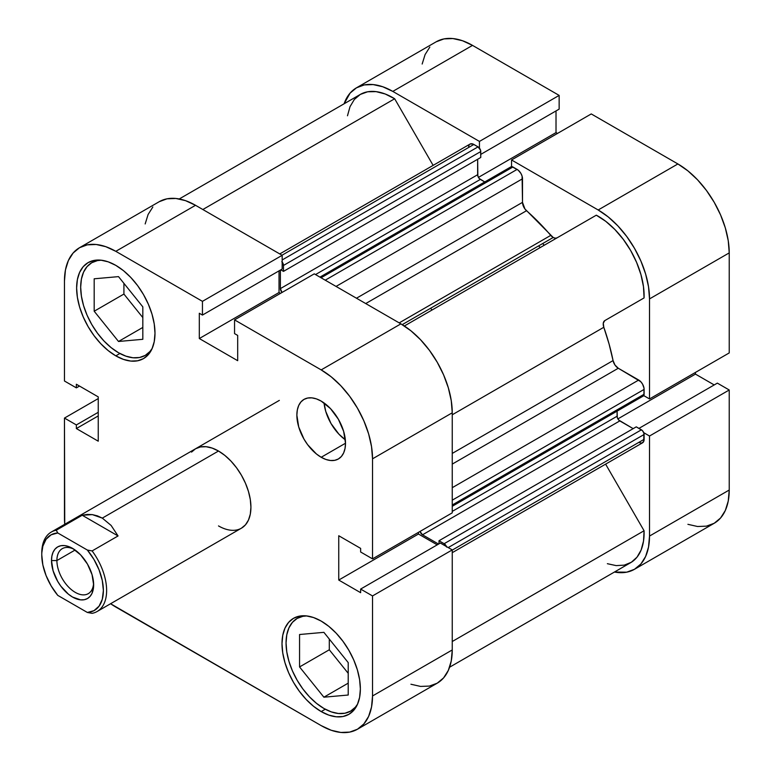 <?xml version="1.0" encoding="UTF-8"?>
<svg xmlns="http://www.w3.org/2000/svg" width="771" height="771" viewBox="0 0 771 771"><rect width="100%" height="100%" fill="white"/><g stroke="black" fill="none" stroke-linecap="round" stroke-linejoin="round"><path stroke-width="1.16" d="M323.887 708.453A53.507 30.888 60 0 1 288.932 661.306A53.507 30.888 60 0 1 297.134 618.438A53.507 30.888 60 0 1 306.723 615.933L302.868 616.318L297.134 618.438L292.431 622.342L288.932 627.873L286.783 634.822L286.051 642.927L286.783 651.871L288.932 661.306L292.431 670.876L297.134 680.215L302.868 688.956L309.412 696.772L316.505 703.354L323.887 708.453A53.507 30.888 60 0 0 350.641 711.103L344.907 713.233L338.363 713.493L331.27 711.884L323.887 708.453M118.512 352.733A53.507 30.888 60 0 1 83.557 305.586A53.507 30.888 60 0 1 91.759 262.718A53.507 30.888 60 0 1 101.348 260.212L97.493 260.588L91.759 262.718L87.056 266.621L83.557 272.153L81.408 279.102L80.676 287.207L81.408 296.151L83.557 305.586L87.056 315.156L91.759 324.495L97.493 333.236L104.037 341.052L111.13 347.634L118.512 352.733A53.507 30.888 60 0 0 145.266 355.383L139.532 357.513L132.988 357.773L125.895 356.154L118.512 352.733M321.189 457.27L345.504 443.229L343.654 431.413L338.382 419.251L330.489 408.611L321.189 401.103A34.396 19.853 60 0 1 343.654 431.413A34.396 19.853 60 0 1 338.382 458.967A34.396 19.853 60 0 1 321.189 457.27L325.931 459.468L330.489 460.499L334.701 460.335L338.382 458.967L341.408 456.461L343.654 452.905L345.042 448.433L345.504 443.229L321.189 457.27A34.396 19.853 60 0 1 298.714 426.961A34.396 19.853 60 0 1 303.986 399.397L300.96 401.903L298.714 405.459L297.336 409.931L296.864 415.145L298.714 426.961L303.986 439.113L307.677 444.732L316.438 453.984L321.189 457.27M321.189 711.575L325.266 709.224L321.189 711.575L328.832 715.122L336.175 716.789L342.95 716.519L348.887 714.322A55.416 31.997 60 0 1 321.189 711.575A55.416 31.997 60 0 1 284.981 662.742A55.416 31.997 60 0 1 293.481 618.342L288.605 622.38L284.981 628.114L282.755 635.314L282.003 643.708L282.755 652.97L284.981 662.742L288.605 672.659L293.481 682.325L299.418 691.385L306.193 699.48L313.537 706.294L321.189 711.575M321.189 621.089A55.416 31.997 60 0 1 357.387 669.922A55.416 31.997 60 0 1 348.887 714.322L353.764 710.274L357.387 704.549L359.614 697.35L360.365 688.956L359.614 679.694L357.387 669.922L353.764 660.005L348.887 650.338L342.95 641.279L336.175 633.184L328.832 626.37L321.189 621.089L313.537 617.542L306.193 615.875L299.418 616.145L293.481 618.342A55.416 31.997 60 0 1 321.189 621.089M115.804 355.855L119.891 353.504L115.804 355.855L123.456 359.402L130.8 361.069L137.575 360.799L143.512 358.602A55.416 31.997 60 0 1 115.804 355.855A55.416 31.997 60 0 1 79.606 307.022A55.416 31.997 60 0 1 88.106 262.622L83.229 266.66L79.606 272.394L77.379 279.594L76.628 287.988L77.379 297.249L79.606 307.022L83.229 316.939L88.106 326.605L94.043 335.664L100.818 343.75L108.162 350.574L115.804 355.855M115.804 265.369A55.416 31.997 60 0 1 152.012 314.192A55.416 31.997 60 0 1 143.512 358.602L148.389 354.554L152.012 348.829L154.239 341.62L154.99 333.236L154.239 323.974L152.012 314.192L148.389 304.285L143.512 294.609L137.575 285.559L130.8 277.464L123.456 270.65L115.804 265.369L108.162 261.822L100.818 260.155L94.043 260.425L88.106 262.622A55.416 31.997 60 0 1 115.804 265.369M41.779 554.012A45.855 26.474 60 0 1 51.262 532.067A45.855 26.474 60 0 1 56.264 530.236L82.208 515.25L92.385 514.623L102.302 518.112L111.111 525.427L118.059 535.951L92.115 550.928A45.855 26.474 60 0 1 97.127 611.499L241.429 528.183L245.457 524.839L248.455 520.097L250.305 514.141L250.922 507.193L250.305 499.531L248.455 491.435L245.457 483.234L241.429 475.235L236.514 467.737L230.905 461.039L224.824 455.401L218.501 451.025A45.855 26.474 60 0 1 248.455 491.435A45.855 26.474 60 0 1 241.429 528.183A45.855 26.474 60 0 1 218.501 525.918M410.924 684.234L420.552 686.421L429.428 686.074L437.205 683.193L443.595 677.892L448.337 670.385L451.257 660.949L452.249 649.953L452.249 549.906L440.357 543.044L360.635 589.073L372.528 595.935L372.528 695.972L371.545 706.968L368.625 716.404L363.873 723.921L357.493 729.212L349.706 732.093L340.83 732.45L331.202 730.262L321.189 725.617L110.59 603.722A72.609 41.923 60 0 0 115.804 607.047L321.189 725.617A72.609 41.923 60 0 0 357.493 729.212L437.205 683.193A72.609 41.923 -120 0 0 452.249 649.953L372.528 695.972L372.528 595.935L452.249 549.906L452.249 649.953L372.528 695.972A72.609 41.923 60 0 1 357.493 729.212M437.224 544.856L418.47 534.024L418.47 532.347L418.47 534.024L338.748 580.052L360.635 592.687L360.635 589.073L440.357 543.044L452.249 549.906L372.528 595.935L360.635 589.073L360.635 592.687L338.748 580.052L418.47 534.024L437.224 544.856M452.249 512.84L452.249 412.803L451.257 400.669L448.337 387.861L443.595 374.87L437.205 362.197L429.428 350.333L420.552 339.732L410.924 330.798L400.901 323.868L314.269 273.85L234.548 319.878L321.189 369.897L331.202 376.817L340.83 385.751L349.706 396.352L357.493 408.225L363.873 420.889L368.625 433.88L371.545 446.688L372.528 458.822L372.528 558.869L360.635 551.997L360.635 548.383L338.748 535.739L338.748 580.052L338.748 535.739L360.635 548.383L360.635 551.997L372.528 558.869L372.528 458.822L452.249 412.803L452.249 512.84L372.528 558.869L452.249 512.84M280.49 293.356L279.025 292.508L279.025 270.852L279.025 292.508L199.313 338.536L237.68 360.693L237.68 335.414L234.548 333.602L234.548 319.878L321.189 369.897L400.901 323.868L314.269 273.85L234.548 319.878L234.548 333.602L237.68 335.414L237.68 360.693L199.313 338.536L279.025 292.508L280.49 293.356M282.167 269.05L282.167 255.317L195.526 205.298L185.512 200.653L175.875 198.465L166.999 198.822L159.221 201.703A72.609 41.923 -120 0 1 195.526 205.298L115.804 251.327L202.445 301.345L202.445 315.069L199.313 313.257L199.313 338.536L199.313 313.257L202.445 315.069L282.167 269.05L202.445 315.069L202.445 301.345L282.167 255.317L195.526 205.298L115.804 251.327L202.445 301.345L282.167 255.317L282.167 269.05M152.841 207.004L148.09 214.511L145.17 223.947M79.5 247.722A72.609 41.923 60 0 0 64.465 280.972L64.465 381.009L76.358 387.871L79.49 386.059L76.358 387.871L76.358 384.247L98.245 396.892L98.245 441.195L76.358 428.56L98.245 415.926L76.358 428.56L76.358 424.937L98.245 412.302L76.358 424.937L64.465 418.075L98.245 398.578L64.465 418.075L64.465 518.112A72.609 41.923 60 0 0 64.735 524.29L64.465 418.075L76.358 424.937L76.358 428.56L98.245 441.195L98.245 396.892L76.358 384.247L76.358 387.871L64.465 381.009L64.465 280.972L65.448 269.966L68.378 260.531L73.12 253.023L79.5 247.722L87.287 244.85L96.163 244.494L105.791 246.681L115.804 251.327A72.609 41.923 60 0 0 79.5 247.722L159.221 201.703M321.189 401.103L316.438 398.896L311.879 397.865L307.677 398.029L303.986 399.397A34.396 19.853 60 0 1 321.189 401.103M195.564 448.751A45.855 26.474 60 0 1 218.501 451.025L212.17 448.096L206.088 446.708L200.479 446.939L195.564 448.751L191.536 452.105M372.528 458.822L452.249 412.803A72.609 41.923 -120 0 0 400.901 323.868L321.189 369.897A72.609 41.923 60 0 1 372.528 458.822M123.919 283.342L123.919 294.059L142.828 317.594L123.919 294.059L123.919 283.342M329.294 639.063L329.294 649.78L348.213 673.314L329.294 649.78L329.294 639.063M324.061 402.954A34.396 19.853 -120 0 0 345.331 439.807L338.903 434.15L331.01 423.51L325.738 411.357L324.061 402.954M152.224 348.338A53.507 30.888 60 0 1 145.266 355.383L149.969 351.48L152.224 348.338M118.512 341.476L142.828 339.307L142.828 306.877L118.512 276.625L94.187 278.794L94.187 311.224L123.919 294.059L94.187 311.224L118.512 341.476L142.828 327.434L118.512 341.476L142.828 339.307L142.828 306.877L118.512 276.625L94.187 278.794L94.187 311.224L118.512 341.476M357.599 704.058A53.507 30.888 60 0 1 350.641 711.103L355.344 707.2L357.599 704.058M348.213 695.028L348.213 662.597L323.887 632.345L299.562 634.514L299.562 666.944L329.294 649.78L299.562 666.944L323.887 697.196L348.213 683.154L323.887 697.196L348.213 695.028L348.213 662.597L323.887 632.345L299.562 634.514L299.562 666.944L323.887 697.196L348.213 695.028M544.201 245.265A152.87 88.26 -120 0 0 542.707 243.54A152.87 88.26 -120 0 1 544.201 245.265M538.65 245.882A152.87 88.26 60 0 1 540.153 247.607M643.737 432.676L649.519 436.02L649.519 536.057L648.527 547.053L645.606 556.489L640.865 563.996L634.475 569.297L626.698 572.178L614.439 572.043A72.609 41.923 60 0 0 634.475 569.297A72.609 41.923 60 0 0 649.519 536.057L729.231 490.028L729.231 389.991L717.348 383.129L638.947 428.387L717.348 383.129L729.231 389.991L649.519 436.02L649.519 536.057L729.231 490.028L729.231 389.991L649.519 436.02L643.737 432.676M356.491 87.807A72.609 41.923 60 0 0 344.097 103.786L350.101 93.108L356.491 87.807L364.269 84.926L373.145 84.579L382.782 86.766L392.796 91.402L479.437 141.421L479.437 148.099L479.437 141.421L559.148 95.402L472.517 45.383L462.494 40.738L452.866 38.55L443.99 38.907L436.203 41.788L356.491 87.807A72.609 41.923 60 0 1 392.796 91.402L479.437 141.421L559.148 95.402L472.517 45.383L392.796 91.402L472.517 45.383A72.609 41.923 -120 0 0 436.213 41.788M511.539 166.632L511.539 159.963L598.171 209.982L608.194 216.902L617.822 225.836L626.698 236.437L634.475 248.301L640.865 260.974L645.606 273.965L648.527 286.773L649.519 298.907L649.519 398.944L643.737 395.61L649.519 398.944L729.231 352.925L729.231 252.888L728.248 240.745L725.328 227.937L720.586 214.955L714.197 202.281L706.419 190.418L697.543 179.807L687.905 170.873L677.892 163.953L591.251 113.935L511.539 159.963L598.171 209.982L677.892 163.953L591.251 113.935L511.539 159.963L511.539 166.632M557.472 133.441L556.016 132.593L556.016 110.937L556.016 132.593L478.444 177.378L556.016 132.593L557.472 133.441M559.148 109.125L559.148 95.402L559.148 109.125L480.757 154.393L559.148 109.125M429.823 47.079L425.081 54.596L422.161 64.032M687.905 524.319L697.543 526.506L706.419 526.15L714.197 523.278L720.586 517.977L725.328 510.469L728.248 501.034L729.231 490.028A72.609 41.923 -120 0 1 714.197 523.278L634.475 569.297M714.206 384.941L695.452 374.108L695.452 372.422L695.452 374.108L617.879 418.904L695.452 374.108L714.206 384.941M649.519 298.907L649.519 398.944L729.231 352.925L729.231 252.888L649.519 298.907L729.231 252.888A72.609 41.923 -120 0 0 677.892 163.953L598.171 209.982A72.609 41.923 60 0 1 649.519 298.907M557.028 237.863L555.274 238.2L553.202 237.478L402.221 324.649L553.202 237.478A7.643 4.414 -120 0 0 556.98 237.882M452.249 453.425L613.061 360.587A171.972 99.286 -120 0 0 603.809 327.28L452.249 414.779L603.809 327.28L603.279 323.165L604.801 320.601L644.074 297.924L643.477 286.667L640.961 274.669L636.624 262.448L630.659 250.508L623.305 239.376L614.882 229.507L605.755 221.325L596.301 215.186L404.361 325.998L596.301 215.186A64.966 37.509 -120 0 1 644.074 297.924L604.801 320.601A7.643 4.414 -120 0 0 603.809 327.28L609.08 344.02L613.061 360.587A7.643 4.414 -120 0 0 618.284 368.249L614.988 365.049L613.061 360.587L452.249 453.425M607.365 563.697L616.183 565.615L624.279 565.133L631.314 562.281L637.01 557.173L641.135 550.012L643.515 541.088L644.074 530.756L605.611 464.142L644.074 530.756L452.249 641.511L644.074 530.756A64.966 37.509 -120 0 1 630.659 562.676L449.599 667.214M638.706 442.448L641.713 443.132L643.698 441.475L643.91 433.177L642.445 430.642L636.277 426.845L439.007 540.741L439.007 543.825L439.007 540.741L636.277 426.845L641.405 429.813L444.144 543.7L439.007 540.741L444.144 543.7L641.405 429.813A3.826 2.207 -120 0 1 644.113 434.487L448.221 547.583L644.113 434.487L644.113 439.325L452.249 550.099L644.113 439.325A7.643 4.414 -120 0 1 642.532 442.824L452.249 552.682M633.164 428.637L618.756 420.079L617.292 417.545L617.089 411.126L617.089 416.234L452.249 511.404L617.089 416.234A3.826 2.207 -120 0 0 619.788 420.918L422.518 534.804L420.022 531.441A3.826 2.207 60 0 0 422.518 534.804L438.574 544.075L422.518 534.804L619.788 420.918L633.164 428.637M642.445 396.159L643.91 395.311L644.007 388.121L642.532 384.074L640.778 381.712L618.284 368.249L638.706 380.036L452.249 487.686L638.706 380.036A7.643 4.414 -120 0 1 644.113 389.403L644.113 394.241L452.249 505.005L644.113 394.241A3.826 2.207 -120 0 1 643.322 395.986L452.249 506.296M319.926 277.126L511 166.806A3.826 2.207 -120 0 1 512.917 166.999L321.054 277.772L512.917 166.999L517.1 169.418L325.237 280.181L517.1 169.418A7.643 4.414 -120 0 1 522.507 178.776L336.05 286.426L522.507 178.776L522.507 202.359L356.472 298.223L522.507 202.359A7.643 4.414 -120 0 0 526.535 210.714A171.972 99.286 -120 0 1 550.745 235.386L399.195 322.885L550.745 235.386A7.643 4.414 -120 0 0 553.202 237.478L524.926 208.951L522.507 202.359L522.092 176.154L520.926 173.446L518.16 170.14L511.877 166.632L510.421 167.48M484.776 181.956L479.321 178.564L477.856 176.029L477.644 159.269L477.644 174.718A3.826 2.207 -120 0 0 480.352 179.402L484.776 181.956M470.04 144.071A7.643 4.414 -120 0 1 473.866 144.456L282.003 255.22L473.866 144.456L478.059 146.866A3.826 2.207 -120 0 1 480.757 151.55L283.487 265.446L283.487 271.373L283.487 265.446L480.757 151.55L480.757 157.477L283.487 271.373L280.808 269.831L283.487 271.373L480.757 157.477L480.555 150.239L478.059 146.866L472.816 143.965L470.04 144.071L279.767 253.929M469.375 144.63L468.566 146.413M179.257 198.957L360.317 94.428A64.966 37.509 -120 0 1 394.665 98.765L202.84 209.519L394.665 98.765L433.129 165.389L394.665 98.765L385.211 93.995L376.084 91.633L367.661 91.778L360.308 94.428L354.342 99.469L350.005 106.687L347.49 115.775M446.64 547.073L444.144 543.7A3.826 2.207 60 0 1 446.467 546.572M282.051 292.46L280.384 288.614L280.384 270.072L280.384 288.614L477.644 174.718L280.384 288.614A3.826 2.207 60 0 0 282.041 292.46M282.167 261.995A3.826 2.207 60 0 1 283.487 265.446L281.82 261.6M526.535 210.714L365.724 303.562L526.535 210.714M452.249 464.103L618.284 368.249L452.249 464.103M452.249 500.177L644.113 389.403L452.249 500.177M315.512 274.572L480.352 179.402L315.512 274.572M478.059 146.866L282.167 259.962L478.059 146.866M56.9 560.556A25.983 15.006 -120 0 0 74.623 591.983A25.983 15.006 -120 0 0 93.599 583.252A25.983 15.006 60 0 1 88.27 593.67A25.983 15.006 60 0 1 68.243 586.702A25.983 15.006 60 0 1 56.9 560.556L75.124 550.031L56.9 560.556A25.983 15.006 60 0 1 62.278 548.653A25.983 15.006 60 0 1 73.968 549.241A25.983 15.006 -120 0 0 56.9 560.556L51.493 560.556L56.9 560.556M93.648 584.89A29.809 17.213 60 0 1 72.57 597.062A29.809 17.213 60 0 1 51.493 560.556L53.103 570.791L57.671 581.324L60.861 586.201L68.455 594.219L72.57 597.062L80.637 599.867L84.28 599.722L87.48 598.537L90.101 596.359L92.048 593.275L93.648 584.89L92.048 574.646L87.48 564.112L80.637 554.889L72.57 548.383L68.455 546.475L64.504 545.579L60.861 545.723L57.671 546.909L55.049 549.077L53.103 552.161L51.898 556.036L51.493 560.556A29.809 17.213 60 0 1 72.57 548.383A29.809 17.213 60 0 1 93.648 584.89M102.302 518.112L218.501 451.025L102.302 518.112L97.425 515.866L92.385 514.623L87.277 514.421L82.208 515.25L56.264 530.236A45.855 26.474 -120 0 0 41.769 553.058L42.858 546.167L46.067 539.286L51.165 534.785L57.777 532.973L87.364 550.06L93.975 559.495L99.073 569.885L102.283 580.467L103.381 590.509L102.283 599.279L99.073 606.16L93.975 610.661L87.364 612.463L57.777 595.385L51.165 585.941L46.067 575.552L42.858 564.97L41.769 554.937A43.571 25.154 60 0 1 57.777 532.973L56.264 530.236L57.777 532.973L87.364 550.06A43.571 25.154 60 0 1 103.381 590.509A43.571 25.154 60 0 1 87.364 612.463L92.115 613.34A45.855 26.474 -120 0 0 92.115 550.928L87.364 550.06L92.115 550.928L118.059 535.951L82.208 515.25L118.059 535.951L111.111 525.427L102.302 518.112M432.059 310.009A152.87 88.26 -120 0 0 430.565 308.294M97.127 611.499A45.855 26.474 60 0 1 92.115 613.34L87.364 612.463L57.777 595.385A43.571 25.154 60 0 1 41.769 554.937M301.644 615.836L297.134 618.438M96.269 260.106L91.759 262.718M149.776 352.781L145.266 355.383M355.152 708.501L350.641 711.103M51.262 532.067L279.343 400.39"/></g></svg>
